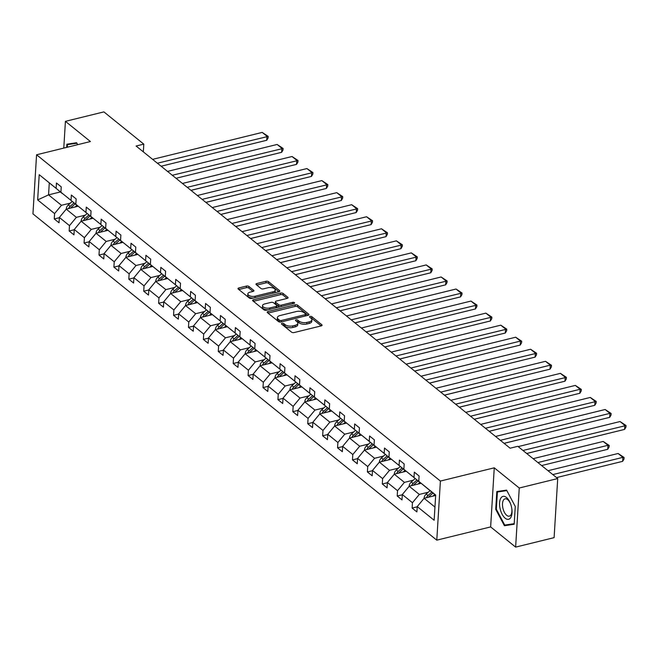 <?xml version="1.0" encoding="UTF-8"?>
<svg xmlns="http://www.w3.org/2000/svg" width="659" height="659" viewBox="0 0 659 659"><rect width="100%" height="100%" fill="white"/><g stroke="black" fill="none" stroke-linecap="round" stroke-linejoin="round"><path stroke-width="0.99" d="M282.044 323.33A1.244 0.585 3.5 0 0 281.459 323.783A1.244 0.585 3.5 0 0 281.64 324.121L291.608 332.177A1.779 0.84 3.5 0 0 294.062 332.564L321.246 325.875A1.779 0.84 3.5 0 0 322.086 325.225A1.779 0.84 3.5 0 0 321.814 324.747L311.847 316.691A1.244 0.585 3.5 0 0 310.134 316.419A1.244 0.585 3.5 0 0 309.549 316.88A1.244 0.585 3.5 0 0 309.73 317.21L311.023 318.256A5.7 2.685 3.5 0 1 311.88 319.788A5.7 2.685 3.5 0 1 309.195 321.872L306.929 322.424A5.7 2.685 3.5 0 1 299.095 321.188L297.802 320.142A1.244 0.585 3.5 0 0 296.089 319.879A1.244 0.585 3.5 0 0 295.504 320.332A1.244 0.585 3.5 0 0 295.685 320.669L296.978 321.707A5.7 2.685 3.5 0 1 297.835 323.248A5.7 2.685 3.5 0 1 295.15 325.324L292.884 325.875A5.7 2.685 3.5 0 1 285.05 324.64L283.757 323.602A1.244 0.585 3.5 0 0 282.044 323.33M248.921 286.459A1.779 0.84 3.5 0 0 246.474 286.072L238.846 287.95A1.779 0.84 3.5 0 0 238.006 288.601A1.779 0.84 3.5 0 0 238.278 289.079L249.341 298.025A1.779 0.84 3.5 0 0 251.796 298.412L278.979 291.723A1.779 0.84 3.5 0 0 279.82 291.08A1.779 0.84 3.5 0 0 279.548 290.594L268.477 281.648A1.779 0.84 3.5 0 0 266.03 281.269L256.821 283.535A1.779 0.84 3.5 0 0 255.98 284.177A1.779 0.84 3.5 0 0 256.244 284.663L260.98 288.485A1.779 0.84 3.5 0 0 263.435 288.873L267.999 287.752A4.761 2.241 3.5 0 1 272.884 287.942A4.761 2.241 3.5 0 1 275.264 290.067A4.761 2.241 3.5 0 1 273.024 291.805L255.124 296.204A4.761 2.241 3.5 0 1 250.247 296.015A4.761 2.241 3.5 0 1 247.858 293.889A4.761 2.241 3.5 0 1 250.107 292.151L253.089 291.418A1.779 0.84 3.5 0 0 253.929 290.767A1.779 0.84 3.5 0 0 253.657 290.289L248.921 286.459L248.822 288.057A1.779 0.84 3.5 0 0 246.375 287.67L238.83 289.532M90.415 141.545L65.422 121.347L103.883 111.89L143.794 144.132L136.1 146.018L510.115 448.211L517.809 446.316L557.712 478.558L519.251 488.014L494.258 467.824L440.401 481.062L36.566 154.783L90.415 141.545M268.024 311.526A1.779 0.84 3.5 0 0 267.183 312.177A1.779 0.84 3.5 0 0 267.455 312.654L278.526 321.6A1.779 0.84 3.5 0 0 280.973 321.987L308.157 315.299A1.779 0.84 3.5 0 0 308.997 314.648A1.779 0.84 3.5 0 0 308.725 314.17L297.654 305.224A1.779 0.84 3.5 0 0 295.207 304.837L268.024 311.526L267.933 313.041M263.938 309.812L252.867 300.866A1.779 0.84 3.5 0 1 252.595 300.389A1.779 0.84 3.5 0 1 253.435 299.738L280.619 293.049A1.779 0.84 3.5 0 1 283.065 293.436L287.81 297.267A1.779 0.84 3.5 0 1 288.074 297.744A1.779 0.84 3.5 0 1 287.233 298.395L276.212 301.105A1.779 0.84 3.5 0 0 275.371 301.756A1.779 0.84 3.5 0 0 275.635 302.234L278.782 304.779A1.779 0.84 3.5 0 0 281.228 305.166L292.703 302.341A1.244 0.585 3.5 0 1 293.98 302.39A1.244 0.585 3.5 0 1 294.606 302.951A1.244 0.585 3.5 0 1 294.021 303.404L266.384 310.2A1.779 0.84 3.5 0 1 263.938 309.812M65.422 121.347L63.783 148.086M494.258 467.824L490.642 526.92L515.635 547.11L519.251 488.014M515.635 547.11L554.104 537.653L557.712 478.558M62.341 193.433L39.211 174.684L56.13 188.359L56.452 183.004L61.238 186.868L60.908 192.214L71.04 200.402L71.361 195.056L76.147 198.911L75.818 204.265L85.95 212.453L86.28 207.099L91.057 210.962L90.728 216.309L100.86 224.497L101.189 219.15L105.967 223.006L105.638 228.36L115.77 236.548L116.099 231.194L120.877 235.057L120.548 240.403L130.68 248.591L131.009 243.245L135.787 247.1L135.457 252.455L145.59 260.643L145.919 255.288L150.697 259.152L150.376 264.498L160.508 272.686L160.829 267.34L165.607 271.195L165.285 276.549L175.418 284.737L175.739 279.383L180.525 283.246L180.195 288.593L190.327 296.781L190.657 291.435L195.435 295.29L195.105 300.644L205.237 308.832L205.567 303.478L210.345 307.341L210.015 312.687L220.147 320.875L220.477 315.529L225.254 319.384L224.925 324.739L235.057 332.927L235.387 327.572L240.164 331.436L239.835 336.782L249.967 344.97L250.296 339.624L255.074 343.479L254.753 348.833L264.877 357.021L265.206 351.667L269.984 355.531L269.663 360.877L279.795 369.065L280.116 363.719L284.902 367.574L284.573 372.928L294.705 381.116L295.026 375.762L299.812 379.625L299.483 384.971L309.615 393.159L309.944 387.813L314.722 391.668L314.392 397.023L324.525 405.211L324.854 399.856L329.632 403.72L329.302 409.066L339.434 417.254L339.764 411.908L344.542 415.763L344.212 421.117L354.344 429.306L354.674 423.951L359.452 427.815L359.122 433.161L369.254 441.349L369.584 436.003L374.361 439.858L374.04 445.212L384.172 453.4L384.494 448.046L389.271 451.909L388.95 457.255L399.082 465.443L399.403 460.097L404.189 463.952L403.86 469.307L413.992 477.495L414.322 472.141L419.099 476.004L418.77 481.35L435.69 495.024L434.141 520.256L417.229 506.59L416.9 511.936L412.122 508.081L412.443 502.726L402.319 494.538L401.99 499.893L397.212 496.029L397.534 490.683L387.401 482.495L387.08 487.841L382.294 483.986L382.624 478.632L372.492 470.444L372.17 475.798L367.384 471.935L367.714 466.588L357.582 458.4L357.252 463.747L352.474 459.891L352.804 454.537L342.672 446.349L342.342 451.703L337.565 447.84L337.894 442.494L327.762 434.306L327.432 439.652L322.655 435.797L322.984 430.442L312.852 422.254L312.523 427.609L307.745 423.745L308.074 418.399L297.942 410.211L297.613 415.557L292.835 411.702L293.156 406.348L283.024 398.16L282.703 403.514L277.925 399.651L278.246 394.304L268.114 386.116L267.793 391.462L263.007 387.607L263.336 382.253L253.204 374.065L252.875 379.419L248.097 375.556L248.427 370.21L238.294 362.022L237.965 367.368L233.187 363.513L233.517 358.158L223.385 349.97L223.055 355.325L218.277 351.461L218.607 346.115L208.475 337.927L208.145 343.273L203.367 339.418L203.697 334.064L193.565 325.875L193.235 331.23L188.458 327.366L188.779 322.02L178.647 313.832L178.325 319.178L173.548 315.323L173.869 309.969L163.737 301.781L163.416 307.135L158.63 303.272L158.959 297.926L148.827 289.738L148.497 295.084L143.72 291.229L144.049 285.874L133.917 277.686L133.588 283.041L128.81 279.177L129.139 273.831L119.007 265.643L118.678 270.989L113.9 267.134L114.229 261.78L104.097 253.591L103.768 258.946L98.99 255.082L99.32 249.736L89.187 241.548L88.858 246.894L84.08 243.039L84.41 237.685L74.278 229.497L73.948 234.851L69.17 230.988L69.492 225.642L59.359 217.454L59.038 222.8L54.26 218.945L54.582 213.59L37.662 199.924L39.211 174.684M62.177 193.474L56.13 188.359M440.401 481.062L436.785 540.158L32.95 213.878L36.566 154.783M85.275 215.147L76.37 217.338L66.238 209.158L78.141 206.226M66.238 209.158L59.359 217.454M76.37 217.338L69.492 225.642M77.26 205.484L60.908 192.214M77.087 205.526L71.04 200.402M100.184 227.198L91.28 229.39L81.148 221.202L93.051 218.277M81.148 221.202L74.278 229.497M91.28 229.39L84.41 237.685M92.169 217.528L75.818 204.265M92.005 217.569L85.95 212.453M115.094 239.242L106.19 241.433L96.057 233.253L107.961 230.321M96.057 233.253L89.187 241.548M106.19 241.433L99.32 249.736M107.079 229.579L90.728 216.309M106.915 229.62L100.86 224.497M130.004 251.293L121.099 253.484L110.967 245.296L122.871 242.372M110.967 245.296L104.097 253.591M121.099 253.484L114.229 261.78M121.989 241.622L105.638 228.36M121.824 241.664L115.77 236.548M144.914 263.336L136.009 265.528L125.877 257.348L137.78 254.415M125.877 257.348L119.007 265.643M136.009 265.528L129.139 273.831M136.899 253.674L120.548 240.403M136.734 253.715L130.68 248.591M159.824 275.388L150.919 277.579L140.787 269.391L152.69 266.467M140.787 269.391L133.917 277.686M150.919 277.579L144.049 285.874M151.809 265.717L135.457 252.455M151.644 265.758L145.59 260.643M174.742 287.431L165.829 289.622L155.705 281.442L167.608 278.51M155.705 281.442L148.827 289.738M165.829 289.622L158.959 297.926M166.719 277.768L150.376 264.498M166.554 277.81L160.508 272.686M189.652 299.483L180.747 301.674L170.615 293.486L182.518 290.561M170.615 293.486L163.737 301.781M180.747 301.674L173.869 309.969M181.637 289.812L165.285 276.549M181.464 289.853L175.418 284.737M204.562 311.526L195.657 313.717L185.525 305.537L197.428 302.605M185.525 305.537L178.647 313.832M195.657 313.717L188.779 322.02M196.547 301.863L180.195 288.593M196.374 301.904L190.327 296.781M219.472 323.577L210.567 325.768L200.435 317.58L212.338 314.656M200.435 317.58L193.565 325.875M210.567 325.768L203.697 334.064M211.457 313.906L195.105 300.644M211.292 313.948L205.237 308.832M234.382 335.62L225.477 337.812L215.345 329.632L227.248 326.699M215.345 329.632L208.475 337.927M225.477 337.812L218.607 346.115M226.367 325.958L210.015 312.687M226.202 325.999L220.147 320.875M249.291 347.672L240.387 349.863L230.255 341.675L242.158 338.751M230.255 341.675L223.385 349.97M240.387 349.863L233.517 358.158M241.276 338.001L224.925 324.739M241.112 338.042L235.057 332.927M264.201 359.715L255.297 361.906L245.164 353.726L257.068 350.794M245.164 353.726L238.294 362.022M255.297 361.906L248.427 370.21M256.186 350.053L239.835 336.782M256.022 350.094L249.967 344.97M279.119 371.767L270.206 373.958L260.074 365.77L271.978 362.845M260.074 365.77L253.204 374.065M270.206 373.958L263.336 382.253M271.096 362.096L254.753 348.833M270.931 362.137L264.877 357.021M294.029 383.81L285.125 386.001L274.992 377.821L286.896 374.889M274.992 377.821L268.114 386.116M285.125 386.001L278.246 394.304M286.006 374.147L269.663 360.877M285.841 374.188L279.795 369.065M308.939 395.861L300.034 398.052L289.902 389.864L301.806 386.94M289.902 389.864L283.024 398.16M300.034 398.052L293.156 406.348M300.924 386.19L284.573 372.928M300.751 386.232L294.705 381.116M323.849 407.905L314.944 410.096L304.812 401.916L316.715 398.983M304.812 401.916L297.942 410.211M314.944 410.096L308.074 418.399M315.834 398.242L299.483 384.971M315.669 398.283L309.615 393.159M338.759 419.956L329.854 422.147L319.722 413.959L331.625 411.035M319.722 413.959L312.852 422.254M329.854 422.147L322.984 430.442M330.744 410.285L314.392 397.023M330.579 410.326L324.525 405.211M353.669 431.999L344.764 434.19L334.632 426.011L346.535 423.078M334.632 426.011L327.762 434.306M344.764 434.19L337.894 442.494M345.654 422.337L329.302 409.066M345.489 422.378L339.434 417.254M368.579 444.051L359.674 446.242L349.542 438.054L361.445 435.129M349.542 438.054L342.672 446.349M359.674 446.242L352.804 454.537M360.564 434.38L344.212 421.117M360.399 434.421L354.344 429.306M383.489 456.094L374.584 458.285L364.452 450.105L376.355 447.173M364.452 450.105L357.582 458.4M374.584 458.285L367.714 466.588M375.473 446.431L359.122 433.161M375.309 446.464L369.254 441.349M398.407 468.145L389.494 470.337L379.37 462.148L391.273 459.224M379.37 462.148L372.492 470.444M389.494 470.337L382.624 478.632M390.383 458.475L374.04 445.212M390.219 458.516L384.172 453.4M413.317 480.189L404.412 482.38L394.28 474.2L406.183 471.267M394.28 474.2L387.401 482.495M404.412 482.38L397.534 490.683M405.301 470.526L388.95 457.255M405.128 470.559L399.082 465.443M428.226 492.24L419.322 494.431L409.19 486.243L421.093 483.319M409.19 486.243L402.319 494.538M419.322 494.431L412.443 502.726M420.211 482.569L403.86 469.307M420.047 482.61L413.992 477.495M434.948 507.059L424.099 498.295L435.665 495.444M424.099 498.295L417.229 506.59M490.642 526.92L436.785 540.158M143.316 151.858L143.794 144.132M49.277 183.045L48.552 194.866L61.46 205.295L70.365 203.104M60.323 191.975L48.552 194.866L37.662 199.924M435.673 495.239L418.77 481.35M61.46 205.295L54.582 213.59M417.213 506.829L412.122 508.081M402.303 494.777L397.212 496.029M387.393 482.734L382.294 483.986M372.475 470.683L367.384 471.935M357.565 458.639L352.474 459.891M342.655 446.588L337.565 447.84M327.745 434.545L322.655 435.797M312.836 422.493L307.745 423.745M297.926 410.45L292.835 411.702M283.016 398.398L277.925 399.651M268.106 386.355L263.007 387.607M253.188 374.304L248.097 375.556M238.278 362.261L233.187 363.513M223.368 350.209L218.277 351.461M208.458 338.166L203.367 339.418M193.548 326.114L188.458 327.366M178.638 314.071L173.548 315.323M163.729 302.02L158.63 303.272M148.81 289.976L143.72 291.229M133.901 277.925L128.81 279.177M118.991 265.882L113.9 267.134M104.081 253.83L98.99 255.082M89.171 241.787L84.08 243.039M74.261 229.736L69.17 230.988M59.351 217.692L54.26 218.945M495.725 509.358L504.407 525.709L514.177 524.259L515.264 506.466L506.582 490.115L496.812 491.565L495.725 509.358L496.342 509.209M77.671 144.675L76.65 142.748L66.88 144.197L66.691 147.377M282.571 324.871A1.244 0.585 3.5 0 1 283.658 325.2L284.952 326.238A5.7 2.685 3.5 0 0 292.785 327.474L292.884 325.875M297.835 323.248L297.736 324.838A5.7 2.685 3.5 0 1 295.051 326.922L292.785 327.474M311.88 319.788L311.781 321.386A5.7 2.685 3.5 0 1 309.096 323.462L306.83 324.022A5.7 2.685 3.5 0 1 298.997 322.786L297.703 321.74A1.244 0.585 3.5 0 0 296.616 321.411M321.164 325.892L311.748 318.289A1.244 0.585 3.5 0 0 310.661 317.959M308.074 315.323L297.563 306.822A1.779 0.84 3.5 0 0 295.108 306.435L268.007 313.099M279.605 320.249A1.244 0.585 3.5 0 0 281.319 320.513L305.183 314.648A1.244 0.585 3.5 0 0 305.768 314.195A1.244 0.585 3.5 0 0 305.578 313.857L304.219 312.761A5.7 2.685 3.5 0 0 296.385 311.518L280.075 315.529A5.7 2.685 3.5 0 0 277.39 317.613A5.7 2.685 3.5 0 0 278.246 319.145L279.605 320.249L279.507 321.839A1.244 0.585 3.5 0 0 279.943 322.062M305.628 315.925A1.244 0.585 3.5 0 0 305.669 315.793L305.768 314.195M277.39 317.613L277.291 319.211A5.7 2.685 3.5 0 0 278.147 320.744L278.246 319.145M279.507 321.839L278.147 320.744M253.418 301.311L280.52 294.647L280.619 293.049M287.151 298.42L282.966 295.034A1.779 0.84 3.5 0 0 280.52 294.647M275.371 301.756L275.273 303.354A1.779 0.84 3.5 0 0 275.536 303.832L278.683 306.377A1.779 0.84 3.5 0 0 280.067 306.83M264.77 303.923A4.761 2.241 3.5 0 0 262.521 305.661A4.761 2.241 3.5 0 0 264.91 307.786A4.761 2.241 3.5 0 0 269.786 307.975L276.096 306.427A1.779 0.84 3.5 0 0 276.937 305.776A1.779 0.84 3.5 0 0 276.665 305.298L273.526 302.761A1.779 0.84 3.5 0 0 271.071 302.374L264.77 303.923M262.521 305.661L262.43 307.259A4.761 2.241 3.5 0 0 268.015 309.796M276.706 307.662A1.779 0.84 3.5 0 0 276.838 307.374L276.937 305.776M253.007 291.443L248.822 288.057M247.858 293.889L247.759 295.487A4.761 2.241 3.5 0 0 253.344 298.033M274.243 292.893A4.761 2.241 3.5 0 0 275.165 291.665L275.264 290.067M278.897 291.748L268.378 283.246A1.779 0.84 3.5 0 0 265.931 282.859L256.804 285.108M510.313 524.259L504.407 525.709M556.534 477.602L622.64 461.341L622.887 457.354L552.802 474.587M433.004 496.103L434.783 494.522M424.19 498.27L424.132 497.965A4.811 3.534 -51.1 0 1 426.184 494.052L430.006 490.658M548.016 470.724L618.109 453.491L624.098 457.478L623.999 459.076L622.64 461.341M428.408 497.232A4.811 3.534 -51.1 0 1 429.149 496.449L432.963 493.056M431.818 492.125L428.004 495.519A4.811 3.534 128.9 0 0 426.398 497.726M624.098 457.478L622.887 457.354L618.109 453.491M518.163 446.604L620.061 421.546L624.839 425.409L624.592 429.404L625.951 427.131L626.05 425.533L522.941 450.468M526.673 453.483L624.592 429.404M620.061 421.546L626.05 425.533M541.624 465.559L607.73 449.298L607.977 445.303L537.892 462.536M418.094 484.052L419.874 482.47M409.28 486.218L409.223 485.914A4.811 3.534 -51.1 0 1 411.274 482.009L415.096 478.607M533.106 458.68L603.199 441.448L609.188 445.435L609.089 447.033L607.73 449.298M413.498 485.181A4.811 3.534 -51.1 0 1 414.239 484.398L418.053 481.004M416.908 480.081L413.094 483.475A4.811 3.534 128.9 0 0 411.48 485.683M609.188 445.435L607.977 445.303L603.199 441.448M526.706 453.507L592.82 437.214M403.184 472.009L404.964 470.427M394.37 474.175L394.313 473.87A4.811 3.534 -51.1 0 1 396.364 469.958L400.178 466.564M398.58 473.137A4.811 3.534 -51.1 0 1 399.329 472.355L403.143 468.961M401.998 468.03L398.184 471.424A4.811 3.534 128.9 0 0 396.57 473.632M495.56 436.447L605.151 409.503L609.929 413.358L609.682 417.353L611.041 415.088L611.14 413.49L609.929 413.358L500.338 440.311M504.069 443.326L609.682 417.353M605.151 409.503L611.14 413.49M480.65 424.404L590.242 397.451L595.019 401.315L594.772 405.31L596.131 403.036L596.23 401.438L485.428 428.259M489.159 431.274L594.772 405.31M590.242 397.451L596.23 401.438M510.865 517.373A11.788 5.742 -103.8 0 0 511.919 509.498A11.788 5.742 -103.8 0 0 510.453 503.525A11.788 5.742 -103.8 0 0 500.741 498.295A11.788 5.742 -103.8 0 0 502.15 514.317A11.788 5.742 -103.8 0 0 510.865 517.373M510.593 503.904A8.929 4.349 -103.8 0 0 505.074 498.822A8.929 4.349 -103.8 0 0 503.369 500.272A8.929 4.349 -103.8 0 0 503.608 510.552A8.929 4.349 -103.8 0 0 509.333 516.162A8.929 4.349 -103.8 0 0 511.038 514.712A8.929 4.349 -103.8 0 0 511.87 509.094M514.209 523.683L504.745 525.083L496.334 509.234L497.397 491.993L506.837 490.593M502.685 490.691L497.397 491.993M67.3 147.229L67.457 144.626L76.905 143.234M72.754 143.324L67.457 144.626M504.102 443.35L577.91 425.17M388.275 459.957L390.046 458.376M379.46 462.124L379.403 461.819A4.811 3.534 -51.1 0 1 381.454 457.914L385.268 454.512M383.67 461.086A4.811 3.534 -51.1 0 1 384.419 460.303L388.233 456.909M387.088 455.987L383.274 459.381A4.811 3.534 128.9 0 0 381.66 461.588M465.74 412.353L575.332 385.408L580.109 389.263L579.862 393.258L581.222 390.993L581.32 389.395L580.109 389.263L470.518 416.216M474.249 419.231L579.862 393.258M575.332 385.408L581.32 389.395M489.192 431.307L563 413.119M373.356 447.914L375.136 446.332M364.551 450.081L364.493 449.776A4.811 3.534 -51.1 0 1 366.544 445.863L370.358 442.469M368.76 449.043A4.811 3.534 -51.1 0 1 369.51 448.26L373.323 444.866M372.178 443.935L368.356 447.329A4.811 3.534 128.9 0 0 366.75 449.537M450.83 400.31L560.414 373.356L565.2 377.22L564.952 381.215L566.312 378.941L566.402 377.343L455.608 404.165M459.339 407.18L564.952 381.215M560.414 373.356L566.402 377.343M474.282 419.256L548.09 401.076M358.447 435.863L360.226 434.281M349.641 438.029L349.583 437.724A4.811 3.534 -51.1 0 1 351.634 433.82L355.448 430.418M353.85 436.991A4.811 3.534 -51.1 0 1 354.591 436.209L358.414 432.815M357.26 431.892L353.446 435.286A4.811 3.534 128.9 0 0 351.84 437.494M435.92 388.258L545.504 361.313L550.281 365.168L550.043 369.164L551.394 366.898L551.492 365.3L550.281 365.168L440.698 392.121M444.43 395.136L550.043 369.164M545.504 361.313L551.492 365.3M459.372 407.213L533.18 389.024M343.537 423.819L345.316 422.238M334.731 425.986L334.673 425.681A4.811 3.534 -51.1 0 1 336.724 421.768L340.538 418.374M338.94 424.948A4.811 3.534 -51.1 0 1 339.682 424.165L343.504 420.772M342.351 419.841L338.537 423.235A4.811 3.534 128.9 0 0 336.93 425.442M421.01 376.215L530.594 349.262L535.372 353.125L535.133 357.12L536.484 354.847L536.583 353.249L425.788 380.07M429.52 383.085L535.133 357.12M530.594 349.262L536.583 353.249M444.463 395.161L518.271 376.981M328.627 411.768L330.406 410.186M319.813 413.934L319.755 413.63A4.811 3.534 -51.1 0 1 321.814 409.725L325.628 406.323M324.03 412.896A4.811 3.534 -51.1 0 1 324.772 412.114L328.586 408.72M327.441 407.797L323.627 411.191A4.811 3.534 128.9 0 0 322.02 413.399M406.092 364.163L515.684 337.219L520.462 341.074L520.223 345.069L521.574 342.804L521.673 341.205L520.462 341.074L410.878 368.027M414.61 371.042L520.223 345.069M515.684 337.219L521.673 341.205M429.553 383.118L503.352 364.929M313.717 399.725L315.496 398.143M304.903 401.891L304.845 401.586A4.811 3.534 -51.1 0 1 306.896 397.674L310.719 394.28M309.12 400.853A4.811 3.534 -51.1 0 1 309.862 400.071L313.676 396.677M312.531 395.746L308.717 399.14A4.811 3.534 128.9 0 0 307.102 401.347M391.182 352.12L500.774 325.167L505.552 329.03L505.305 333.026L506.664 330.752L506.763 329.154L395.96 355.975M399.692 358.99L505.305 333.026M500.774 325.167L506.763 329.154M414.643 371.066L488.443 352.886M298.807 387.673L300.586 386.092M289.993 389.84L289.935 389.535A4.811 3.534 -51.1 0 1 291.986 385.63L295.8 382.228M294.211 388.802A4.811 3.534 -51.1 0 1 294.952 388.019L298.766 384.625M297.621 383.703L293.807 387.097A4.811 3.534 128.9 0 0 292.192 389.304M399.725 359.023L473.533 340.835M283.897 375.63L285.668 374.048M275.083 377.796L275.025 377.492A4.811 3.534 -51.1 0 1 277.077 373.579L280.891 370.185M279.292 376.759A4.811 3.534 -51.1 0 1 280.042 375.976L283.856 372.582M282.711 371.651L278.897 375.045A4.811 3.534 128.9 0 0 277.282 377.253M384.815 346.972L458.623 328.792M268.987 363.579L270.758 361.997M260.173 365.745L260.116 365.44A4.811 3.534 -51.1 0 1 262.167 361.536L265.981 358.134M264.383 364.707A4.811 3.534 -51.1 0 1 265.132 363.925L268.946 360.531M267.801 359.608L263.979 363.002A4.811 3.534 128.9 0 0 262.373 365.21M369.905 334.929L443.713 316.74M254.069 351.535L255.849 349.954M245.263 353.702L245.206 353.397A4.811 3.534 -51.1 0 1 247.257 349.484L251.071 346.09M249.473 352.664A4.811 3.534 -51.1 0 1 250.222 351.881L254.036 348.487M252.883 347.557L249.069 350.95A4.811 3.534 128.9 0 0 247.463 353.158M354.995 322.877L428.803 304.73M239.159 339.484L240.939 337.902M230.353 341.65L230.296 341.346A4.811 3.534 -51.1 0 1 232.347 337.441L236.161 334.039M234.563 340.612A4.811 3.534 -51.1 0 1 235.304 339.83L239.126 336.436M237.973 335.513L234.159 338.907A4.811 3.534 128.9 0 0 232.553 341.115M340.085 310.834L413.885 292.687M224.249 327.441L226.029 325.859M215.435 329.607L215.386 329.302A4.811 3.534 -51.1 0 1 217.437 325.389L221.251 321.996M219.653 328.569A4.811 3.534 -51.1 0 1 220.394 327.787L224.208 324.393M223.063 323.462L219.249 326.856A4.811 3.534 128.9 0 0 217.643 329.063M325.175 298.782L398.975 280.635M209.34 315.389L211.119 313.808M200.525 317.556L200.468 317.251A4.811 3.534 -51.1 0 1 202.519 313.346L206.341 309.944M204.743 316.518A4.811 3.534 -51.1 0 1 205.484 315.735L209.298 312.341M208.153 311.419L204.339 314.813A4.811 3.534 128.9 0 0 202.733 317.02M310.265 286.739L384.065 268.592M194.43 303.346L196.209 301.764M185.616 305.512L185.558 305.208A4.811 3.534 -51.1 0 1 187.609 301.295L191.423 297.901M189.833 304.474A4.811 3.534 -51.1 0 1 190.575 303.692L194.389 300.298M193.244 299.367L189.43 302.761A4.811 3.534 128.9 0 0 187.815 304.969M295.356 274.688L369.155 256.54M179.52 291.294L181.299 289.713M170.706 293.461L170.648 293.156A4.811 3.534 -51.1 0 1 172.699 289.252L176.513 285.849M174.915 292.423A4.811 3.534 -51.1 0 1 175.665 291.64L179.479 288.247M178.334 287.324L174.52 290.718A4.811 3.534 128.9 0 0 172.905 292.925M280.437 262.644L354.245 244.497M164.61 279.251L166.381 277.67M155.796 281.418L155.738 281.113A4.811 3.534 -51.1 0 1 157.789 277.2L161.603 273.806M160.005 280.38A4.811 3.534 -51.1 0 1 160.755 279.597L164.569 276.203M163.424 275.273L159.602 278.666A4.811 3.534 128.9 0 0 157.995 280.874M376.273 340.069L485.864 313.124L490.642 316.987L490.395 320.974L491.754 318.709L491.853 317.111L381.05 343.932M384.782 346.947L490.395 320.974M485.864 313.124L491.853 317.111M361.363 328.025L470.954 301.072L475.732 304.936L475.485 308.931L476.844 306.657L476.943 305.059L366.14 331.881M369.872 334.896L475.485 308.931M470.954 301.072L476.943 305.059M346.453 315.974L456.036 289.029L460.822 292.893L460.575 296.879L461.934 294.614L462.033 293.016L351.231 319.837M354.962 322.852L460.575 296.879M456.036 289.029L462.033 293.016M331.543 303.931L441.126 276.978L445.904 280.841L445.665 284.836L447.024 282.563L447.115 280.965L336.321 307.786M340.052 310.801L445.665 284.836M441.126 276.978L447.115 280.965M316.633 291.879L426.216 264.934L430.994 268.798L430.755 272.785L432.106 270.519L432.205 268.921L321.411 295.743M325.142 298.758L430.755 272.785M426.216 264.934L432.205 268.921M301.715 279.836L411.307 252.883L416.084 256.746L415.845 260.742L417.196 258.468L417.295 256.87L306.501 283.691M310.232 286.706L415.845 260.742M411.307 252.883L417.295 256.87M286.805 267.785L396.397 240.84L401.174 244.703L400.927 248.69L402.287 246.425L402.385 244.827L291.583 271.648M295.314 274.663L400.927 248.69M396.397 240.84L402.385 244.827M271.895 255.741L381.487 228.788L386.265 232.652L386.017 236.647L387.377 234.373L387.476 232.775L276.673 259.597M280.404 262.611L386.017 236.647M381.487 228.788L387.476 232.775M256.985 243.69L366.577 216.745L371.355 220.608L371.108 224.595L372.467 222.33L372.566 220.732L261.763 247.553M265.495 250.568L371.108 224.595M366.577 216.745L372.566 220.732M242.075 231.647L351.667 204.694L356.445 208.557L356.198 212.552L357.557 210.279L357.656 208.681L246.853 235.502M250.585 238.517L356.198 212.552M351.667 204.694L357.656 208.681M265.528 250.593L339.336 232.446M149.692 267.2L151.471 265.618M140.886 269.366L140.828 269.061A4.811 3.534 -51.1 0 1 142.879 265.157L146.693 261.755M145.095 268.337A4.811 3.534 -51.1 0 1 145.845 267.546L149.659 264.152M148.514 263.229L144.692 266.623A4.811 3.534 128.9 0 0 143.085 268.831M227.166 219.595L336.749 192.65L341.535 196.514L341.288 200.501L342.647 198.235L342.738 196.637L231.943 223.459M235.675 226.474L341.288 200.501M336.749 192.65L342.738 196.637M250.618 238.55L324.426 220.403M134.782 255.157L136.561 253.575M125.976 257.323L125.918 257.018A4.811 3.534 -51.1 0 1 127.97 253.105L131.784 249.712M130.185 256.285A4.811 3.534 -51.1 0 1 130.927 255.503L134.749 252.109M133.596 251.178L129.782 254.572A4.811 3.534 128.9 0 0 128.175 256.779M212.256 207.552L321.839 180.599L326.617 184.462L326.378 188.458L327.729 186.184L327.828 184.586L217.033 211.407M220.765 214.422L326.378 188.458M321.839 180.599L327.828 184.586M235.708 226.498L309.508 208.351M119.872 243.105L121.651 241.523M111.066 245.272L111.009 244.967A4.811 3.534 -51.1 0 1 113.06 241.062L116.874 237.66M115.276 244.242A4.811 3.534 -51.1 0 1 116.017 243.451L119.839 240.057M118.686 239.135L114.872 242.528A4.811 3.534 128.9 0 0 113.266 244.736M197.338 195.501L306.929 168.556L311.707 172.419L311.468 176.406L312.819 174.141L312.918 172.543L202.124 199.364M205.855 202.379L311.468 176.406M306.929 168.556L312.918 172.543M220.798 214.455L294.598 196.308M104.962 231.062L106.742 229.48M96.148 233.228L96.09 232.924A4.811 3.534 -51.1 0 1 98.142 229.011L101.964 225.617M100.366 232.19A4.811 3.534 -51.1 0 1 101.107 231.408L104.921 228.014M103.776 227.083L99.962 230.477A4.811 3.534 128.9 0 0 98.356 232.685M182.428 183.457L292.019 156.504L296.797 160.368L296.55 164.363L297.909 162.089L298.008 160.491L187.214 187.313M190.945 190.327L296.55 164.363M292.019 156.504L298.008 160.491M205.888 202.404L279.688 184.256M90.052 219.01L91.832 217.429M81.238 221.177L81.181 220.872A4.811 3.534 -51.1 0 1 83.232 216.968L87.054 213.565M85.456 220.147A4.811 3.534 -51.1 0 1 86.197 219.356L90.011 215.963M88.866 215.04L85.052 218.434A4.811 3.534 128.9 0 0 83.438 220.641M167.518 171.406L277.109 144.461L281.887 148.324L281.64 152.311L282.999 150.046L283.098 148.448L172.296 175.269M176.027 178.284L281.64 152.311M277.109 144.461L283.098 148.448M190.978 190.36L264.778 172.213M75.142 206.967L76.922 205.386M66.328 209.134L66.271 208.829A4.811 3.534 -51.1 0 1 68.322 204.916L72.136 201.522M70.546 208.096A4.811 3.534 -51.1 0 1 71.287 207.313L75.101 203.919M73.956 202.988L70.142 206.382A4.811 3.534 128.9 0 0 68.528 208.59M152.608 159.363L262.2 132.41L266.977 136.273L266.73 140.268L268.089 137.995L268.188 136.397L157.386 163.218M161.117 166.233L266.73 140.268M262.2 132.41L268.188 136.397M284.952 326.238L285.05 324.64M295.051 326.922L295.15 325.324M297.703 321.74L297.802 320.142M298.997 322.786L299.095 321.188M306.83 324.022L306.929 322.424M309.096 323.462L309.195 321.872M311.748 318.289L311.847 316.691M321.757 325.67L321.814 324.747M283.658 325.2L283.757 323.602M295.108 306.435L295.207 304.837M297.563 306.822L297.654 305.224M308.676 315.093L308.725 314.17M281.236 321.921L281.319 320.513M305.092 316.056L305.183 314.648M253.344 301.254L253.435 299.738M282.966 295.034L283.065 293.436M287.752 298.189L287.81 297.267M275.536 303.832L275.635 302.234M278.683 306.377L278.782 304.779M281.146 306.567L281.228 305.166M292.621 303.75L292.703 302.341M269.704 309.384L269.786 307.975M276.006 307.835L276.096 306.427M253.6 291.212L253.657 290.289M255.041 297.613L255.124 296.204M272.933 293.214L273.024 291.805M256.722 285.05L256.821 283.535M265.931 282.859L266.03 281.269M268.378 283.246L268.477 281.648M279.49 291.525L279.548 290.594M238.756 289.466L238.846 287.95M246.375 287.67L246.474 286.072M429.149 496.449L429.717 496.911M426.184 494.052L428.004 495.519M414.239 484.398L414.808 484.859M411.274 482.009L413.094 483.475M399.329 472.355L399.898 472.816M396.364 469.958L398.184 471.424M384.419 460.303L384.988 460.765M381.454 457.914L383.274 459.381M369.51 448.26L370.078 448.721M366.544 445.863L368.356 447.329M354.591 436.209L355.168 436.67M351.634 433.82L353.446 435.286M339.682 424.165L340.258 424.627M336.724 421.768L338.537 423.235M324.772 412.114L325.34 412.575M321.814 409.725L323.627 411.191M309.862 400.071L310.43 400.532M306.896 397.674L308.717 399.14M294.952 388.019L295.52 388.481M291.986 385.63L293.807 387.097M280.042 375.976L280.61 376.437M277.077 373.579L278.897 375.045M265.132 363.925L265.701 364.386M262.167 361.536L263.979 363.002M250.222 351.881L250.791 352.343M247.257 349.484L249.069 350.95M235.304 339.83L235.881 340.291M232.347 337.441L234.159 338.907M220.394 327.787L220.971 328.248M217.437 325.389L219.249 326.856M205.484 315.735L206.053 316.196M202.519 313.346L204.339 314.813M190.575 303.692L191.143 304.153M187.609 301.295L189.43 302.761M175.665 291.64L176.233 292.102M172.699 289.252L174.52 290.718M160.755 279.597L161.323 280.059M157.789 277.2L159.602 278.666M145.845 267.546L146.413 268.007M142.879 265.157L144.692 266.623M130.927 255.503L131.503 255.964M127.97 253.105L129.782 254.572M116.017 243.451L116.594 243.912M113.06 241.062L114.872 242.528M101.107 231.408L101.675 231.869M98.142 229.011L99.962 230.477M86.197 219.356L86.766 219.818M83.232 216.968L85.052 218.434M71.287 207.313L71.856 207.774M68.322 204.916L70.142 206.382"/></g></svg>

